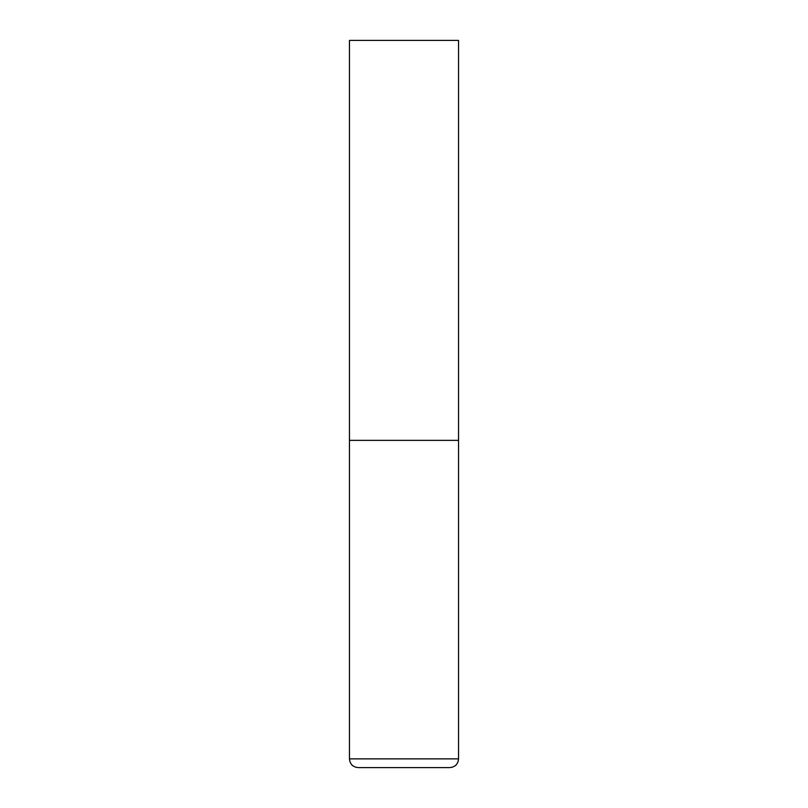 <?xml version="1.0" encoding="UTF-8"?>
<svg xmlns="http://www.w3.org/2000/svg" width="808" height="808" viewBox="0 0 808 808"><rect width="100%" height="100%" fill="white"/><g stroke="black" fill="none" stroke-linecap="round" stroke-linejoin="round"><path stroke-width="1.21" d="M349.46 758.874L458.54 758.874L458.54 440.36L349.46 440.36L458.54 440.36L458.54 40.4L349.46 40.4L349.46 758.874C349.975 764.176 352.884 767.085 358.186 767.6L449.814 767.6L358.186 767.6M458.54 758.874C458.025 764.176 455.116 767.085 449.814 767.6"/></g></svg>
